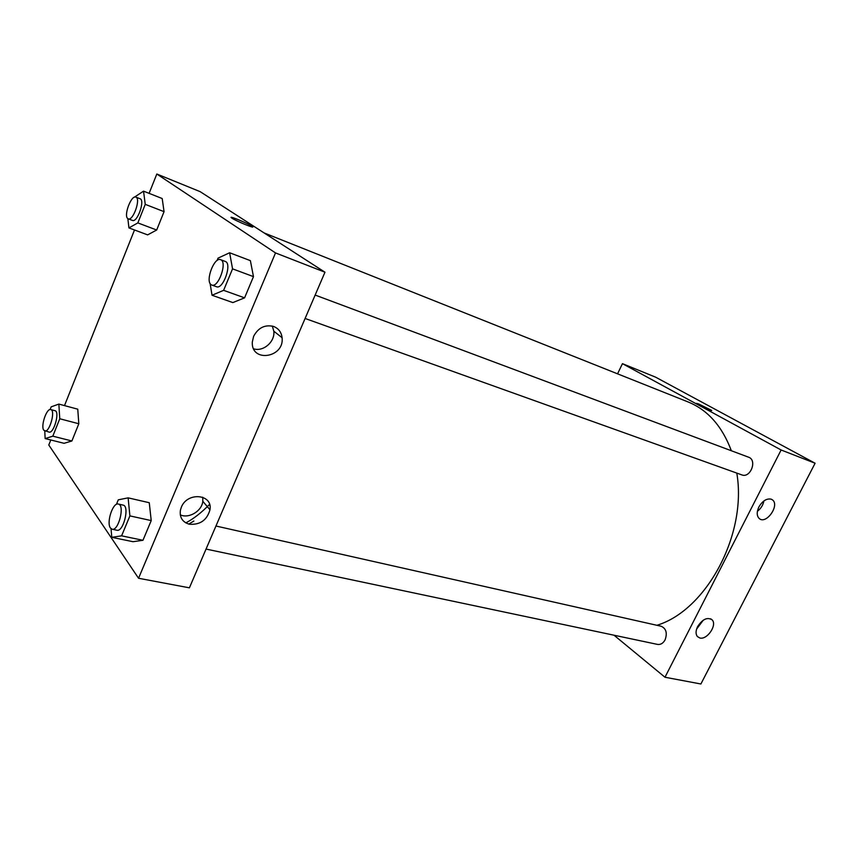 <?xml version="1.0" encoding="UTF-8"?>
<svg xmlns="http://www.w3.org/2000/svg" width="858" height="858" viewBox="0 0 858 858"><rect width="100%" height="100%" fill="white"/><g stroke="black" fill="none" stroke-linecap="round" stroke-linejoin="round"><path stroke-width="1.29" d="M664.982 677.241L700.889 683.987L815.1 463.234L655.63 377.177L815.1 463.234L781.123 449.989L664.982 677.241L614.028 635.22M206.049 549.066L657.55 644.412C660.617 644.841 663.127 643.328 665.079 639.875C667.481 633.107 666.183 628.56 661.175 626.254L215.948 526.018M617.556 373.831L622.447 363.663L781.123 449.989M305.094 318.468L741.784 474.882C750.46 478.517 757.539 460.027 748.551 457.185L315.154 295.066M656.917 625.289C706.306 610.403 747.35 534.395 736.797 473.101M731.348 450.74C722.146 426.212 707.743 409.942 688.127 401.962L264.135 232.947M771.106 499.152L772.35 499.806C780.126 505.008 766.269 524.881 759.276 518.564C756.67 515.98 756.552 512.097 758.922 506.906C762.515 500.89 766.569 498.305 771.106 499.152M699.817 637.987L697.329 636.497C695.559 634.051 695.656 630.759 697.618 626.597C702.573 619.101 707.41 616.859 712.129 619.873C717.427 624.989 707.11 640.143 699.817 637.987M700.889 683.987L815.1 463.234M757.41 511.282C760.874 508.612 763.041 505.158 763.931 500.922M696.61 629.075L703.292 620.162M622.447 363.663L655.63 377.177M711.657 410.521L698.433 403.861L711.529 410.328C713.77 412.087 697.833 404.772 696.342 403.367L698.433 403.861L696.342 403.367M185.821 522.887C193.586 518.8 201.491 512.634 209.556 504.386M193.854 521.042L188.771 524.088M189.404 587.827L324.968 272.211L275.515 252.928L138.556 578.26L189.404 587.827M149.11 193.361L156.821 174.013L200.161 191.656L324.968 272.211M273.498 326.415C278.539 328.399 281.403 332.164 282.089 337.72C284.599 357.84 250.933 363.041 252.316 342.02L253.625 336.325C258.237 327.735 264.865 324.431 273.498 326.415M189.371 524.238C182.443 522.168 179.461 517.46 180.427 510.113L181.317 507.293C187.237 491.58 212.934 494.079 209.974 509.759C207.014 520.173 200.139 524.999 189.371 524.238M77.756 409.18L78.818 423.755L77.756 409.18L58.859 404.086L59.76 418.758L52.821 436.164L45.152 438.577L44.755 430.995C49.55 432.797 55.813 410.317 50.761 409.577C46.654 407.925 40.487 426.212 43.779 430.244L49.045 432.089C53.84 433.891 60.081 411.454 54.998 410.703L50.761 409.577M71.89 440.98L78.818 423.755L71.89 440.98L64.071 443.307L71.89 440.98L52.821 436.164M162.194 198.53L164.06 211.658L162.194 198.53L143.543 191.152L145.249 204.354L137.848 222.908L128.925 227.906L127.853 218.629M156.682 230.019L164.06 211.658L156.682 230.019L147.63 234.877L156.682 230.019L137.848 222.908M250.375 260.639L253.475 276.63L250.375 260.639L229.622 252.756L232.55 268.854L223.616 290.336L212.033 295.249L210.081 283.408M244.584 297.844L253.475 276.63L244.584 297.844L232.85 302.584L244.584 297.844L223.616 290.336M138.556 578.26L48.788 445.023L50.794 439.993M156.821 174.013L275.515 252.928M64.5 405.609L134.502 229.987M132.969 541.698L142.964 540.293L151.222 520.591L149.26 502.713L151.222 520.591L142.964 540.293L132.969 541.698L111.787 537.322L111.036 528.678M253.657 348.82C263.406 352.005 275.182 341.677 273.82 331.209L272.318 326.072M180.298 514.875C188.996 518.886 201.909 511.046 202.82 501.297L202.703 497.211M252.681 226.93L252.134 226.351C257.057 229.676 235.714 220.978 231.724 218.018C227.005 214.8 247.018 222.898 251.78 226.115C247.865 223.455 231.059 216.366 231.167 217.428M50.096 409.556L51.169 406.853L58.859 404.086M59.76 418.758L78.818 423.755M45.152 438.577L64.071 443.307M134.309 197.233L143.543 191.152M128.239 218.833L132.443 220.42C137.312 222.908 145.324 200.171 140.069 198.745L135.875 197.115C131.274 194.734 123.38 215.776 127.799 218.586L128.239 218.833C133.076 221.31 141.098 198.52 135.875 197.115M145.249 204.354L164.06 211.658M128.925 227.906L147.63 234.877M116.42 504.365L118.286 499.828L128.121 497.854L129.89 515.894L121.6 535.832L111.787 537.322M112.098 529.225L116.881 530.244C123.434 532.292 129.912 505.941 123.08 505.105L118.318 504.043C112.902 502.177 106.177 522.651 110.446 528.013L112.098 529.225C118.618 531.284 125.129 504.858 118.318 504.043M128.121 497.854L149.26 502.713M129.89 515.894L151.222 520.591M121.6 535.832L142.964 540.293M217.042 260.553L218.039 258.14L229.622 252.756M211.776 285.038L216.473 286.722C223.187 289.886 232.421 263.385 225.257 261.433L220.581 259.684C214.318 256.671 205.126 280.748 211.036 284.631L211.776 285.038C218.468 288.191 227.713 261.615 220.581 259.684M232.55 268.854L253.475 276.63M212.033 295.249L232.85 302.584M772.35 499.806L771.503 499.302M712.129 619.873L710.681 618.811M282.089 337.72L273.82 331.209M209.974 509.759L202.82 501.297"/></g></svg>
